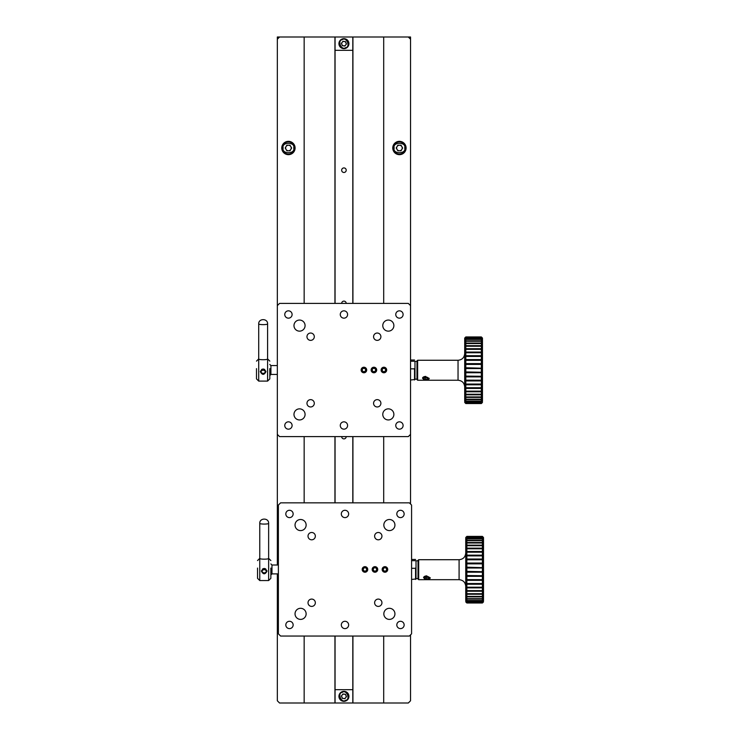 <?xml version="1.0" encoding="UTF-8"?>
<svg xmlns="http://www.w3.org/2000/svg" width="740" height="740" viewBox="0 0 740 740"><rect width="100%" height="100%" fill="white"/><g stroke="black" fill="none" stroke-linecap="round" stroke-linejoin="round"><path stroke-width="1.11" d="M282.329 148A6.105 6.105 0 0 1 291.486 142.709A6.105 6.105 0 0 1 291.486 153.291A6.105 6.105 0 0 1 282.329 148M290.034 150.775L291.634 148L290.034 145.225L286.824 145.225L285.224 148L286.824 150.775L290.034 150.775M290.829 149.388A2.775 2.775 0 0 0 288.433 145.225A2.775 2.775 0 0 0 286.029 149.388A2.775 2.775 0 0 0 290.829 149.388M335.054 636.048L335.054 703L408.314 703L410.534 700.78L410.534 634.874M335.054 50.32L352.814 50.32L352.814 37L335.054 37L335.054 303.4M335.054 436.6L335.054 502.849M352.814 50.32L352.814 303.4M352.814 436.6L352.814 502.849M352.814 636.048L352.814 703M343.934 167.924A2.276 2.276 0 0 1 345.904 171.338A2.276 2.276 0 0 1 341.963 171.338A2.276 2.276 0 0 1 343.934 167.924M341.658 303.4A2.276 2.276 0 0 1 343.934 301.125A2.276 2.276 0 0 1 346.209 303.4M346.209 436.6A2.276 2.276 0 0 1 343.934 438.875A2.276 2.276 0 0 1 341.658 436.6M352.814 689.68L335.054 689.68M383.894 367.29A2.71 2.71 0 0 1 386.234 371.351A2.71 2.71 0 0 1 381.544 371.351A2.71 2.71 0 0 1 383.894 367.29A2.729 2.729 0 0 1 386.252 371.369A2.729 2.729 0 0 1 381.526 371.369A2.729 2.729 0 0 1 383.894 367.271M383.024 368.289L384.939 368.391L385.808 370.102L384.754 371.711L382.839 371.61L381.97 369.898L383.024 368.289M352.814 37L410.534 37L410.534 305.62L408.314 303.4L279.554 303.4L277.334 305.62L277.334 37L335.054 37M366.615 370A2.71 2.71 0 0 1 362.554 372.34A2.71 2.71 0 0 1 362.554 367.66A2.71 2.71 0 0 1 366.615 370M363.044 368.289L364.959 368.391L365.828 370.102L364.774 371.711L362.859 371.61L361.99 369.898L363.044 368.289M343.934 48.655A4.995 4.995 0 0 1 339.318 41.745A4.995 4.995 0 0 1 347.458 40.127A4.995 4.995 0 0 1 343.934 48.655M342.37 45.695L344.905 46.028L346.468 43.993L345.497 41.625L342.953 41.292L341.39 43.327L342.37 45.695M345.691 45.011A2.22 2.22 0 0 1 341.88 44.511A2.22 2.22 0 0 1 344.22 41.459A2.22 2.22 0 0 1 345.691 45.011M343.934 701.335A4.995 4.995 0 0 1 339.318 694.425A4.995 4.995 0 0 1 347.458 692.807A4.995 4.995 0 0 1 343.934 701.335M342.37 698.375L344.905 698.708L346.468 696.673L345.497 694.305L342.953 693.972L341.39 696.007L342.37 698.375M345.691 697.691A2.22 2.22 0 0 1 341.88 697.191A2.22 2.22 0 0 1 344.22 694.139A2.22 2.22 0 0 1 345.691 697.691M373.904 367.271A2.729 2.729 0 0 1 376.262 371.369A2.729 2.729 0 0 1 371.536 371.369A2.729 2.729 0 0 1 373.904 367.271A2.71 2.71 0 0 1 376.244 371.351A2.71 2.71 0 0 1 371.554 371.351A2.71 2.71 0 0 1 373.904 367.29M373.21 368.206L371.998 369.695L372.692 371.489L374.588 371.795L375.8 370.305L375.115 368.511L373.21 368.206M373.635 371.647A1.665 1.665 0 0 1 372.608 368.955A1.665 1.665 0 0 1 375.457 369.408A1.665 1.665 0 0 1 373.635 371.647M410.534 504.014L410.534 434.38L408.314 436.6L279.554 436.6L277.334 434.38L277.334 565.009M277.334 573.889L277.334 700.78L279.554 703L335.054 703M383.699 37L383.699 303.4M383.699 436.6L383.699 502.849M383.699 636.048L383.699 703M352.925 703L352.925 636.048M352.925 502.849L352.925 436.6M352.925 303.4L352.925 37M334.943 703L334.943 636.048M334.943 502.849L334.943 436.6M334.943 303.4L334.943 37M304.159 703L304.159 636.048M304.159 502.849L304.159 436.6M304.159 303.4L304.159 37M277.334 39.22L279.554 37M288.433 154.66A6.66 6.66 0 0 0 294.196 144.67A6.66 6.66 0 0 0 282.661 144.67A6.66 6.66 0 0 0 288.433 154.66M408.314 37L410.534 39.22M399.434 154.66A6.66 6.66 0 0 0 405.196 144.67A6.66 6.66 0 0 0 393.661 144.67A6.66 6.66 0 0 0 399.434 154.66M373.034 368.289L374.949 368.391L375.818 370.102L374.764 371.711L372.849 371.61L371.98 369.898L373.034 368.289M414.974 362.138L414.974 379.546L410.534 379.99M414.529 361.25L410.534 361.25M410.534 368.844L414.529 368.844L414.974 367.947M414.529 368.844L414.529 379.99M277.334 434.38L277.334 305.62M410.534 305.62L410.534 434.38M284.771 425.5A3.663 3.663 0 0 0 290.265 428.673A3.663 3.663 0 0 0 290.265 422.327A3.663 3.663 0 0 0 284.771 425.5M284.771 314.5A3.663 3.663 0 0 0 290.265 317.673A3.663 3.663 0 0 0 290.265 311.327A3.663 3.663 0 0 0 284.771 314.5M395.771 314.5A3.663 3.663 0 0 0 401.265 317.673A3.663 3.663 0 0 0 401.265 311.327A3.663 3.663 0 0 0 395.771 314.5M395.771 425.5A3.663 3.663 0 0 0 401.265 428.673A3.663 3.663 0 0 0 401.265 422.327A3.663 3.663 0 0 0 395.771 425.5M340.271 425.5A3.663 3.663 0 0 0 345.765 428.673A3.663 3.663 0 0 0 345.765 422.327A3.663 3.663 0 0 0 340.271 425.5M306.971 403.3A3.663 3.663 0 0 0 312.465 406.473A3.663 3.663 0 0 0 312.465 400.127A3.663 3.663 0 0 0 306.971 403.3M306.971 336.7A3.663 3.663 0 0 0 312.465 339.873A3.663 3.663 0 0 0 312.465 333.527A3.663 3.663 0 0 0 306.971 336.7M373.571 336.7A3.663 3.663 0 0 0 379.065 339.873A3.663 3.663 0 0 0 379.065 333.527A3.663 3.663 0 0 0 373.571 336.7M373.571 403.3A3.663 3.663 0 0 0 379.065 406.473A3.663 3.663 0 0 0 379.065 400.127A3.663 3.663 0 0 0 373.571 403.3M361.139 370A2.775 2.775 0 0 0 365.301 372.405A2.775 2.775 0 0 0 365.301 367.595A2.775 2.775 0 0 0 361.139 370M371.129 370A2.775 2.775 0 0 0 375.291 372.405A2.775 2.775 0 0 0 375.291 367.595A2.775 2.775 0 0 0 371.129 370M381.118 370A2.775 2.775 0 0 0 385.281 372.405A2.775 2.775 0 0 0 385.281 367.595A2.775 2.775 0 0 0 381.118 370M340.271 314.5A3.663 3.663 0 0 0 345.765 317.673A3.663 3.663 0 0 0 345.765 311.327A3.663 3.663 0 0 0 340.271 314.5M299.534 419.95A5.55 5.55 0 0 0 304.334 411.625A5.55 5.55 0 0 0 294.724 411.625A5.55 5.55 0 0 0 299.534 419.95M388.334 419.95A5.55 5.55 0 0 0 393.134 411.625A5.55 5.55 0 0 0 383.524 411.625A5.55 5.55 0 0 0 388.334 419.95M388.334 331.15A5.55 5.55 0 0 0 393.134 322.825A5.55 5.55 0 0 0 383.524 322.825A5.55 5.55 0 0 0 388.334 331.15M299.534 331.15A5.55 5.55 0 0 0 304.334 322.825A5.55 5.55 0 0 0 294.724 322.825A5.55 5.55 0 0 0 299.534 331.15M422.522 378.279A3.33 1.841 0 0 1 425.852 376.438M429.182 378.279A3.33 1.841 0 0 1 425.852 380.12M425.852 377.086A2.71 1.499 0 0 1 428.192 379.324A2.71 1.499 0 0 1 423.502 379.324A2.71 1.499 0 0 1 425.852 377.086M424.131 379.056L424.242 377.992L425.963 377.52L427.563 378.103L427.452 379.157L425.74 379.639L424.131 379.056M425.74 379.639L425.74 377.576M427.452 378.057L427.452 379.157M265.928 371.721C264.078 375.199 262.228 375.199 260.378 371.721C262.228 368.122 264.078 368.122 265.928 371.721M256.493 361.12L258.713 358.9L258.713 381.1L267.593 381.1L267.593 358.9L269.813 361.12M260.415 371.286C262.238 374.163 264.06 374.163 265.891 371.286M267.593 381.1L269.813 378.88L269.813 368.622M256.493 368.622L256.493 378.88L258.713 381.1M416.971 379.13L414.974 379.13M383.2 368.206L381.988 369.695L382.682 371.489L384.578 371.795L385.79 370.305L385.105 368.511L383.2 368.206M383.625 371.647A1.665 1.665 0 0 1 382.599 368.955A1.665 1.665 0 0 1 385.447 369.408A1.665 1.665 0 0 1 383.625 371.647M258.713 359.039A4.44 0.684 -0 0 0 263.153 359.723A4.44 0.684 -0 0 0 267.593 359.039L267.593 323.944A4.44 0.684 180 0 1 262.367 324.62A4.44 0.684 180 0 1 258.713 323.944L258.713 359.039M277.334 365.56L270.923 365.56L270.923 374.44L277.334 374.44M260.878 372.572L260.878 371.656C262.395 369.667 263.912 369.667 265.429 371.656L265.429 372.572M264.643 369.371L263.153 369.843L261.664 369.371M393.329 148A6.105 6.105 0 0 1 402.486 142.709A6.105 6.105 0 0 1 402.486 153.291A6.105 6.105 0 0 1 393.329 148M401.034 150.775L402.634 148L401.034 145.225L397.824 145.225L396.224 148L397.824 150.775L401.034 150.775M401.829 149.388A2.775 2.775 0 0 0 399.434 145.225A2.775 2.775 0 0 0 397.029 149.388A2.775 2.775 0 0 0 401.829 149.388M363.914 367.271A2.729 2.729 0 0 1 366.272 371.369A2.729 2.729 0 0 1 361.546 371.369A2.729 2.729 0 0 1 363.914 367.271M363.22 368.206L362.008 369.695L362.702 371.489L364.598 371.795L365.81 370.305L365.125 368.511L363.22 368.206M363.645 371.647A1.665 1.665 0 0 1 362.618 368.955A1.665 1.665 0 0 1 365.468 369.408A1.665 1.665 0 0 1 363.645 371.647M416.019 561.586L416.019 578.995L411.579 579.438M415.575 560.689L411.579 560.689M411.579 568.292L415.575 568.292L416.019 567.395M415.575 568.292L415.575 579.438M278.379 565.009L271.969 565.009L271.969 573.889L278.379 573.889M261.923 572.02L261.923 571.104C263.44 569.115 264.957 569.115 266.483 571.104L266.483 572.02M265.688 568.82L264.199 569.291L262.709 568.82M384.939 566.72A2.729 2.729 0 0 1 387.307 570.808A2.729 2.729 0 0 1 382.58 570.808A2.729 2.729 0 0 1 384.939 566.72M384.254 567.654L383.043 569.143L383.727 570.938L385.623 571.243L386.835 569.754L386.151 567.95L384.254 567.654M384.68 571.095A1.665 1.665 0 0 1 383.644 568.394A1.665 1.665 0 0 1 386.493 568.857A1.665 1.665 0 0 1 384.68 571.095M374.949 566.72A2.729 2.729 0 0 1 377.317 570.808A2.729 2.729 0 0 1 372.59 570.808A2.729 2.729 0 0 1 374.949 566.72M374.264 567.654L373.053 569.143L373.737 570.938L375.633 571.243L376.845 569.754L376.161 567.95L374.264 567.654M374.69 571.095A1.665 1.665 0 0 1 373.654 568.394A1.665 1.665 0 0 1 376.503 568.857A1.665 1.665 0 0 1 374.69 571.095M418.017 578.578L416.019 578.578M266.974 571.169C265.124 574.647 263.274 574.647 261.423 571.169C263.274 567.571 265.124 567.571 266.974 571.169M257.538 560.568L259.759 558.349L259.759 580.548L268.639 580.548L268.639 558.349L270.858 560.568M261.461 570.734C263.292 573.611 265.114 573.611 266.946 570.734M268.639 580.548L270.858 578.329L270.858 568.07M257.538 568.07L257.538 578.329L259.759 580.548M367.669 569.449A2.71 2.71 0 0 1 363.608 571.789A2.71 2.71 0 0 1 363.608 567.099A2.71 2.71 0 0 1 367.669 569.449M364.089 567.728L366.013 567.839L366.883 569.55L365.828 571.16L363.914 571.058L363.044 569.337L364.089 567.728M374.949 566.738A2.71 2.71 0 0 1 377.298 570.799A2.71 2.71 0 0 1 372.608 570.799A2.71 2.71 0 0 1 374.949 566.738M374.079 567.728L376.003 567.839L376.873 569.55L375.818 571.16L373.904 571.058L373.034 569.337L374.079 567.728M384.939 566.738A2.71 2.71 0 0 1 387.288 570.799A2.71 2.71 0 0 1 382.599 570.799A2.71 2.71 0 0 1 384.939 566.738M384.069 567.728L385.993 567.839L386.863 569.55L385.808 571.16L383.894 571.058L383.024 569.337L384.069 567.728M364.959 566.72A2.729 2.729 0 0 1 367.327 570.808A2.729 2.729 0 0 1 362.6 570.808A2.729 2.729 0 0 1 364.959 566.72M364.274 567.654L363.062 569.143L363.747 570.938L365.643 571.243L366.855 569.754L366.171 567.95L364.274 567.654M364.7 571.095A1.665 1.665 0 0 1 363.664 568.394A1.665 1.665 0 0 1 366.513 568.857A1.665 1.665 0 0 1 364.7 571.095M259.759 558.478A4.44 0.684 -0 0 0 264.199 559.172A4.44 0.684 -0 0 0 268.639 558.478L268.639 523.393A4.44 0.684 180 0 1 263.412 524.068A4.44 0.684 180 0 1 259.759 523.393L259.759 558.478M411.579 505.069L409.359 502.849L280.599 502.849L278.379 505.069L278.379 633.829L280.599 636.048L409.359 636.048L411.579 633.829L411.579 505.069M285.816 624.949A3.663 3.663 0 0 0 291.31 628.121A3.663 3.663 0 0 0 291.31 621.776A3.663 3.663 0 0 0 285.816 624.949M285.816 513.949A3.663 3.663 0 0 0 291.31 517.121A3.663 3.663 0 0 0 291.31 510.776A3.663 3.663 0 0 0 285.816 513.949M396.816 513.949A3.663 3.663 0 0 0 402.31 517.121A3.663 3.663 0 0 0 402.31 510.776A3.663 3.663 0 0 0 396.816 513.949M396.816 624.949A3.663 3.663 0 0 0 402.31 628.121A3.663 3.663 0 0 0 402.31 621.776A3.663 3.663 0 0 0 396.816 624.949M341.316 624.949A3.663 3.663 0 0 0 346.81 628.121A3.663 3.663 0 0 0 346.81 621.776A3.663 3.663 0 0 0 341.316 624.949M308.016 602.749A3.663 3.663 0 0 0 313.51 605.921A3.663 3.663 0 0 0 313.51 599.576A3.663 3.663 0 0 0 308.016 602.749M308.016 536.149A3.663 3.663 0 0 0 313.51 539.321A3.663 3.663 0 0 0 313.51 532.976A3.663 3.663 0 0 0 308.016 536.149M374.616 536.149A3.663 3.663 0 0 0 380.11 539.321A3.663 3.663 0 0 0 380.11 532.976A3.663 3.663 0 0 0 374.616 536.149M374.616 602.749A3.663 3.663 0 0 0 380.11 605.921A3.663 3.663 0 0 0 380.11 599.576A3.663 3.663 0 0 0 374.616 602.749M362.184 569.449A2.775 2.775 0 0 0 366.346 571.854A2.775 2.775 0 0 0 366.346 567.043A2.775 2.775 0 0 0 362.184 569.449M372.174 569.449A2.775 2.775 0 0 0 376.336 571.854A2.775 2.775 0 0 0 376.336 567.043A2.775 2.775 0 0 0 372.174 569.449M382.164 569.449A2.775 2.775 0 0 0 386.326 571.854A2.775 2.775 0 0 0 386.326 567.043A2.775 2.775 0 0 0 382.164 569.449M341.316 513.949A3.663 3.663 0 0 0 346.81 517.121A3.663 3.663 0 0 0 346.81 510.776A3.663 3.663 0 0 0 341.316 513.949M300.579 619.399A5.55 5.55 0 0 0 305.389 611.074A5.55 5.55 0 0 0 295.778 611.074A5.55 5.55 0 0 0 300.579 619.399M389.379 619.399A5.55 5.55 0 0 0 394.189 611.074A5.55 5.55 0 0 0 384.578 611.074A5.55 5.55 0 0 0 389.379 619.399M389.379 530.599A5.55 5.55 0 0 0 394.189 522.274A5.55 5.55 0 0 0 384.578 522.274A5.55 5.55 0 0 0 389.379 530.599M300.579 530.599A5.55 5.55 0 0 0 305.389 522.274A5.55 5.55 0 0 0 295.778 522.274A5.55 5.55 0 0 0 300.579 530.599M423.567 577.727A3.33 1.841 0 0 1 426.897 575.887M430.227 577.727A3.33 1.841 0 0 1 426.897 579.568M426.897 576.534A2.71 1.499 0 0 1 429.246 578.773A2.71 1.499 0 0 1 424.557 578.773A2.71 1.499 0 0 1 426.897 576.534M425.186 578.504L425.287 577.441L427.008 576.969L428.617 577.552L428.506 578.606L426.786 579.087L425.186 578.504M426.786 579.087L426.786 577.024M428.506 577.505L428.506 578.606M482.462 338.06L481.352 336.95L465.812 336.95L464.702 338.06L465.812 336.95L481.352 337.163L482.462 338.31L481.352 337.163M464.702 338.06L465.812 337.163M481.352 337.264L465.812 337.264L465.812 337.893L481.352 337.893L482.462 339.068L482.462 338.31L481.352 337.264L481.352 337.893M465.812 337.264L464.702 338.31L464.702 339.068L465.812 337.893M481.352 338.097L465.812 338.097L465.812 339.142L481.352 339.142L482.462 340.317L482.462 339.068L481.352 338.097L481.352 339.142M465.812 338.097L464.702 339.068L464.702 340.317L465.812 339.142M481.352 339.438L465.812 339.438L465.812 340.872L481.352 340.872L482.462 342.037L482.462 340.317L481.352 339.438L481.352 340.872M465.812 339.438L464.702 340.317L464.702 342.037L465.812 340.872M481.352 341.26L465.812 341.26L465.812 343.073L481.352 343.073L482.462 344.202L482.462 342.037L481.352 341.26L481.352 343.073M465.812 341.26L464.702 342.037L464.702 344.202L465.812 343.073M481.352 343.545L465.812 343.545L465.812 345.7L481.352 345.7L482.462 346.782L482.462 344.202L481.352 343.545L481.352 345.7M465.812 343.545L464.702 344.202L464.702 346.782L465.812 345.7M481.352 346.255L465.812 346.255L465.812 348.716L481.352 348.716L482.462 349.733L482.462 346.782L481.352 346.255L481.352 348.716M465.812 346.255L464.702 346.782L464.702 349.733L465.812 348.716M481.352 349.336L465.812 349.336L465.812 352.064L481.352 352.064L482.462 352.999L482.462 349.733L481.352 349.336L481.352 352.064M465.812 349.336L464.702 349.733L464.702 352.999L465.812 352.064M481.352 352.749L465.812 352.749L465.812 355.709L481.352 355.709L482.462 356.541L482.462 352.999L481.352 352.749L481.352 355.709M465.812 352.749L464.702 352.999L464.702 356.541L465.812 355.709M481.352 356.44L465.812 356.44L465.812 359.575L481.352 359.575L482.462 360.297L482.462 356.541L481.352 356.44L481.352 359.575M465.812 356.44L464.702 356.541L464.702 360.297L465.812 359.575M481.352 360.343L465.812 360.343L465.812 363.608L481.352 363.608L482.462 364.219L482.462 360.297L481.352 360.343L481.352 363.608M465.812 360.343L464.702 360.297L464.702 364.219L465.812 363.608M481.352 364.404L465.812 364.404L465.812 367.752L482.462 368.224L482.462 364.219L481.352 364.404L481.352 367.752M465.812 364.404L464.702 364.219L464.702 368.224L465.812 367.752M481.352 368.557L465.812 368.557L465.812 371.933L482.462 372.266L482.462 368.224L481.352 368.557L481.352 371.933M465.812 368.557L464.702 368.224L464.702 372.266L465.812 371.933M481.352 372.738L465.812 372.738L465.812 376.096L482.462 376.281L482.462 372.266L481.352 372.738L481.352 376.096M465.812 372.738L464.702 372.266L464.702 376.281L465.812 376.096M481.352 376.882L465.812 376.882L465.812 380.157L482.462 380.194L482.462 376.281L481.352 376.882L481.352 380.157M465.812 376.882L464.702 376.281L464.702 380.194L465.812 380.157M481.352 380.924L465.812 380.924L465.812 384.06L481.352 384.06L482.462 383.958L482.462 380.194L481.352 380.924L481.352 384.06M465.812 380.924L464.702 380.194L464.702 383.958L465.812 384.06M481.352 384.791L465.812 384.791L465.812 387.751L481.352 387.751L482.462 387.492L482.462 383.958L481.352 384.791L481.352 387.751M465.812 384.791L464.702 383.958L464.702 387.492L465.812 387.751M481.352 388.426L465.812 388.426L465.812 391.164L481.352 391.164L482.462 390.766L482.462 387.492L481.352 388.426L481.352 391.164M465.812 388.426L464.702 387.492L464.702 390.766L465.812 391.164M481.352 391.784L465.812 391.784L465.812 394.244L481.352 394.244L482.462 393.717L482.462 390.766L481.352 391.784L481.352 394.244M465.812 391.784L464.702 390.766L464.702 393.717L465.812 394.244M481.352 394.799L465.812 394.799L465.812 396.945L481.352 396.945L482.462 396.289L482.462 393.717L481.352 394.799L481.352 396.945M465.812 394.799L464.702 393.717L464.702 396.289L465.812 396.945M481.352 397.426L465.812 397.426L465.812 399.23L481.352 399.23L482.462 398.453L482.462 396.289L481.352 397.426L481.352 399.23M465.812 397.426L464.702 396.289L464.702 398.453L465.812 399.23M481.352 399.618L465.812 399.618L465.812 401.062L481.352 401.062L482.462 400.174L482.462 398.453L481.352 399.618L481.352 401.062M465.812 399.618L464.702 398.453L464.702 400.174L465.812 401.062M481.352 401.358L465.812 401.358L465.812 402.403L481.352 402.403L482.462 401.422L482.462 400.174L481.352 401.358L481.352 402.403M465.812 401.358L464.702 400.174L464.702 401.422L465.812 402.403M481.352 402.597L465.812 402.597L465.812 403.235L481.352 403.235L482.462 401.422L481.352 403.235M465.812 402.597L464.702 401.422L465.812 403.235M465.812 403.55L464.702 402.44L465.812 403.55L481.352 403.55L482.462 402.44L481.352 403.55L465.812 403.55M465.812 403.337L464.702 402.44M482.462 402.44L481.352 403.337M417.638 380.24L416.971 379.574L416.971 360.926L417.638 360.26L417.638 380.24L458.042 380.24L458.042 360.26C462.084 359.862 464.304 357.642 464.702 353.6M423.437 379.259L423.077 378.575M428.627 378.575L428.257 379.259M464.702 380.194L482.462 380.194M464.702 376.281L482.462 376.281M464.702 372.266L482.462 372.266M464.702 368.224L482.462 368.224M464.702 364.219L482.462 364.219M464.702 360.297L482.462 360.297M483.507 537.508L482.397 536.398L466.857 536.398L465.747 537.508L466.857 536.398L482.397 536.611L483.507 537.758L482.397 536.611M465.747 537.508L466.857 536.611M482.397 536.713L466.857 536.713L466.857 537.342L482.397 537.342L483.507 538.516L483.507 537.758L482.397 536.713L482.397 537.342M466.857 536.713L465.747 537.758L465.747 538.516L466.857 537.342M482.397 537.545L466.857 537.545L466.857 538.591L482.397 538.591L483.507 539.765L483.507 538.516L482.397 537.545L482.397 538.591M466.857 537.545L465.747 538.516L465.747 539.765L466.857 538.591M482.397 538.887L466.857 538.887L466.857 540.32L482.397 540.32L483.507 541.486L483.507 539.765L482.397 538.887L482.397 540.32M466.857 538.887L465.747 539.765L465.747 541.486L466.857 540.32M482.397 540.709L466.857 540.709L466.857 542.522L482.397 542.522L483.507 543.65L483.507 541.486L482.397 540.709L482.397 542.522M466.857 540.709L465.747 541.486L465.747 543.65L466.857 542.522M482.397 542.994L466.857 542.994L466.857 545.149L482.397 545.149L483.507 546.231L483.507 543.65L482.397 542.994L482.397 545.149M466.857 542.994L465.747 543.65L465.747 546.231L466.857 545.149M482.397 545.695L466.857 545.695L466.857 548.164L482.397 548.164L483.507 549.173L483.507 546.231L482.397 545.695L482.397 548.164M466.857 545.695L465.747 546.231L465.747 549.173L466.857 548.164M482.397 548.784L466.857 548.784L466.857 551.513L482.397 551.513L483.507 552.447L483.507 549.173L482.397 548.784L482.397 551.513M466.857 548.784L465.747 549.173L465.747 552.447L466.857 551.513M482.397 552.197L466.857 552.197L466.857 555.157L482.397 555.157L483.507 555.99L483.507 552.447L482.397 552.197L482.397 555.157M466.857 552.197L465.747 552.447L465.747 555.99L466.857 555.157M482.397 555.879L466.857 555.879L466.857 559.024L482.397 559.024L483.507 559.745L483.507 555.99L482.397 555.879L482.397 559.024M466.857 555.879L465.747 555.99L465.747 559.745L466.857 559.024M482.397 559.791L466.857 559.791L466.857 563.057L482.397 563.057L483.507 563.667L483.507 559.745L482.397 559.791L482.397 563.057M466.857 559.791L465.747 559.745L465.747 563.667L466.857 563.057M482.397 563.852L466.857 563.852L466.857 567.201L483.507 567.673L483.507 563.667L482.397 563.852L482.397 567.201M466.857 563.852L465.747 563.667L465.747 567.673L466.857 567.201M482.397 568.005L466.857 568.005L466.857 571.382L483.507 571.715L483.507 567.673L482.397 568.005L482.397 571.382M466.857 568.005L465.747 567.673L465.747 571.715L466.857 571.382M482.397 572.187L466.857 572.187L466.857 575.535L483.507 575.729L483.507 571.715L482.397 572.187L482.397 575.535M466.857 572.187L465.747 571.715L465.747 575.729L466.857 575.535M482.397 576.331L466.857 576.331L466.857 579.605L483.507 579.642L483.507 575.729L482.397 576.331L482.397 579.605M466.857 576.331L465.747 575.729L465.747 579.642L466.857 579.605M482.397 580.364L466.857 580.364L466.857 583.509L482.397 583.509L483.507 583.398L483.507 579.642L482.397 580.364L482.397 583.509M466.857 580.364L465.747 579.642L465.747 583.398L466.857 583.509M482.397 584.239L466.857 584.239L466.857 587.199L482.397 587.199L483.507 586.94L483.507 583.398L482.397 584.239L482.397 587.199M466.857 584.239L465.747 583.398L465.747 586.94L466.857 587.199M482.397 587.875L466.857 587.875L466.857 590.613L482.397 590.613L483.507 590.215L483.507 586.94L482.397 587.875L482.397 590.613M466.857 587.875L465.747 586.94L465.747 590.215L466.857 590.613M482.397 591.232L466.857 591.232L466.857 593.693L482.397 593.693L483.507 593.156L483.507 590.215L482.397 591.232L482.397 593.693M466.857 591.232L465.747 590.215L465.747 593.156L466.857 593.693M482.397 594.248L466.857 594.248L466.857 596.394L482.397 596.394L483.507 595.737L483.507 593.156L482.397 594.248L482.397 596.394M466.857 594.248L465.747 593.156L465.747 595.737L466.857 596.394M482.397 596.875L466.857 596.875L466.857 598.679L482.397 598.679L483.507 597.902L483.507 595.737L482.397 596.875L482.397 598.679M466.857 596.875L465.747 595.737L465.747 597.902L466.857 598.679M482.397 599.067L466.857 599.067L466.857 600.51L482.397 600.51L483.507 599.622L483.507 597.902L482.397 599.067L482.397 600.51M466.857 599.067L465.747 597.902L465.747 599.622L466.857 600.51M482.397 600.806L466.857 600.806L466.857 601.842L482.397 601.842L483.507 600.871L483.507 599.622L482.397 600.806L482.397 601.842M466.857 600.806L465.747 599.622L465.747 600.871L466.857 601.842M482.397 602.046L466.857 602.046L466.857 602.684L482.397 602.684L483.507 600.871L482.397 602.684M466.857 602.046L465.747 600.871L466.857 602.684M466.857 602.989L465.747 601.888L466.857 602.989L482.397 602.989L483.507 601.888L482.397 602.989L466.857 602.989M466.857 602.776L465.747 601.888M483.507 601.888L482.397 602.776M418.683 579.688L418.017 579.022L418.017 560.374L418.683 559.708L418.683 579.688L459.087 579.688L459.087 559.708C463.129 559.311 465.349 557.091 465.747 553.048M424.483 578.699L424.122 578.023M429.672 578.023L429.311 578.708M465.747 579.642L483.507 579.642M465.747 575.729L483.507 575.729M465.747 571.715L483.507 571.715M465.747 567.673L483.507 567.673M465.747 563.667L483.507 563.667M465.747 559.745L483.507 559.745M283.161 148C281.283 141.738 295.575 141.738 293.706 148C295.575 154.262 281.283 154.262 283.161 148M345.571 47.638C341.436 50.995 336.987 40.219 342.287 39.682C346.422 36.325 350.88 47.101 345.571 47.638M345.571 700.318C341.436 703.675 336.987 692.899 342.287 692.363C346.422 689.005 350.88 699.781 345.571 700.318M394.161 148C392.283 141.738 406.575 141.738 404.706 148C406.575 154.262 392.283 154.262 394.161 148M414.529 360.01L410.534 360.01M416.971 361.37L414.974 361.37M258.713 323.944C258.399 318.228 267.899 318.228 267.593 323.944M270.923 365.56L269.813 364.45M270.923 374.44L269.813 375.55M415.575 559.459L411.579 559.459M271.969 565.009L270.858 563.899M271.969 573.889L270.858 574.999M418.017 560.818L416.019 560.818M259.759 523.393C259.453 517.676 268.953 517.676 268.639 523.393M458.042 380.24C462.084 380.638 464.304 382.858 464.702 386.9M458.042 360.26L417.638 360.26M459.087 579.688C463.129 580.077 465.349 582.297 465.747 586.348M459.087 559.708L418.683 559.708"/></g></svg>
